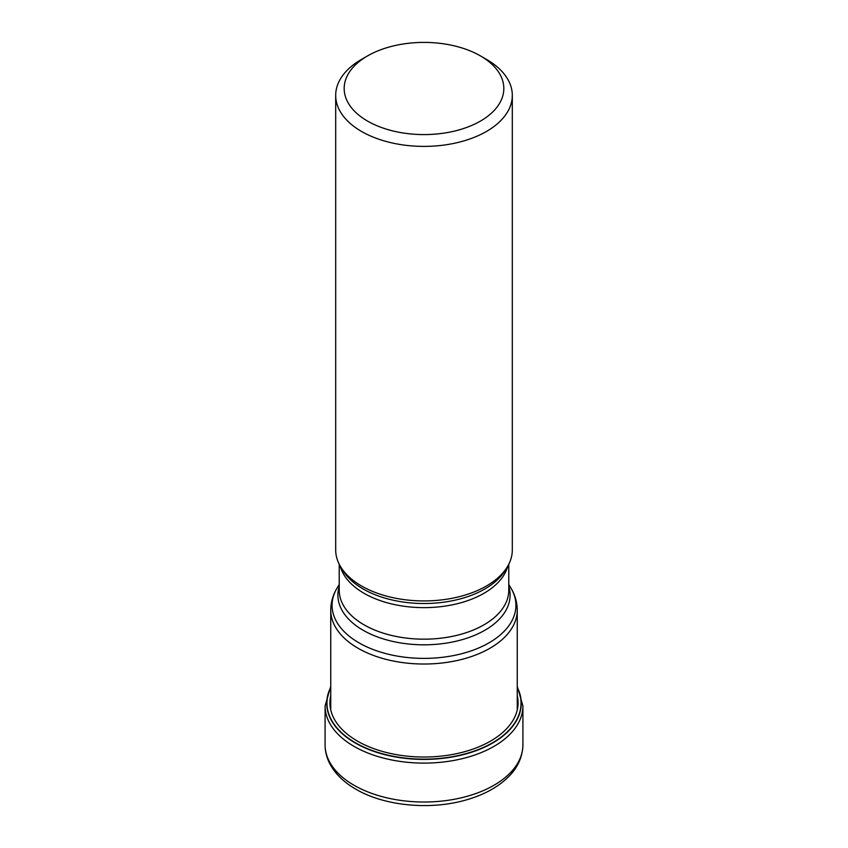 <?xml version="1.0" encoding="UTF-8"?>
<svg xmlns="http://www.w3.org/2000/svg" width="848" height="848" viewBox="0 0 848 848"><rect width="100%" height="100%" fill="white"/><g stroke="black" fill="none" stroke-linecap="round" stroke-linejoin="round"><path stroke-width="1.27" d="M330.752 687.622A97.043 56.032 180 0 0 355.376 742.742A97.043 56.032 0 0 0 473.301 751.381A97.043 56.032 0 0 0 517.248 687.622M335.691 95.411L335.691 549.949A88.309 50.986 0 0 0 340.631 566.761A88.309 50.986 0 0 0 361.555 586A88.309 50.986 0 0 0 507.369 566.761A88.309 50.986 0 0 0 512.309 549.949L512.309 95.411A88.309 50.986 180 0 1 486.445 131.461A88.309 50.986 180 0 1 361.555 131.461A88.309 50.986 180 0 1 335.691 95.411A88.309 50.986 180 0 1 361.555 59.36L367.555 55.904A79.829 46.089 180 0 1 480.445 55.904L480.445 55.904A79.829 46.089 180 0 1 480.445 121.084A79.829 46.089 180 0 1 367.555 121.084A79.829 46.089 180 0 1 367.555 55.904L367.555 55.904M486.445 59.36L480.445 55.904L486.445 59.36A88.309 50.986 180 0 1 512.309 95.411M325.091 744.915A98.909 57.102 0 0 0 354.061 785.29A98.909 57.102 0 0 0 461.853 797.671A98.909 57.102 0 0 0 522.909 744.915C522.527 759.787 515.128 770.175 509.033 776.27C498.847 786.573 485.098 794.3 467.799 799.463C431.717 810.487 384.875 806.342 355.821 789.17C344.341 782.577 335.882 774.489 330.444 764.907C326.915 758.536 325.134 751.879 325.091 744.915L325.091 706.002L330.752 686.212M522.909 744.915L522.909 706.002A98.909 57.102 180 0 1 461.853 758.759A98.909 57.102 180 0 1 354.061 746.378A98.909 57.102 180 0 1 325.091 706.002M517.248 687.315A97.266 56.159 180 0 1 473.735 751.519A97.266 56.159 180 0 1 355.227 742.975A97.266 56.159 180 0 1 330.752 687.315M517.248 695.455A94.096 54.325 0 0 1 465.743 751.392A94.096 54.325 0 0 1 357.464 741.12A94.096 54.325 180 0 1 330.752 695.455M517.248 709.956L517.248 610.189A93.248 53.837 180 0 1 459.69 659.924A93.248 53.837 180 0 1 358.057 648.254A93.248 53.837 180 0 1 357.983 648.211A93.248 53.837 180 0 1 330.752 610.189L330.752 709.956M330.752 610.189C330.815 602.25 332.967 594.798 337.207 587.812A91.934 53.074 0 0 0 358.916 642.795A91.934 53.074 0 0 0 359.001 642.848A91.934 53.074 0 0 0 472.887 650.257A91.934 53.074 0 0 0 510.793 587.812L508.779 584.484M508.779 586.424A86.104 49.714 180 0 1 463.845 639.169A86.104 49.714 180 0 1 363.198 630.297A86.104 49.714 180 0 1 363.114 630.255A86.104 49.714 180 0 1 339.221 586.424M339.221 564.227L339.221 590.229A84.779 48.94 0 0 0 364.057 624.838A84.779 48.94 0 0 0 364.131 624.881A84.779 48.94 0 0 0 456.489 635.438A84.779 48.94 0 0 0 508.779 590.229L508.779 564.227M507.835 565.976A84.779 48.94 180 0 1 450.564 605.175A84.779 48.94 180 0 1 364.131 593.346A84.779 48.94 180 0 1 364.057 593.303A84.779 48.94 180 0 1 340.165 565.976M340.631 566.761L342.719 570.206A86.104 49.714 0 0 0 363.114 588.968A86.104 49.714 0 0 0 363.198 589.01A86.104 49.714 0 0 0 505.281 570.206L507.369 566.761M522.909 706.002L517.248 686.212M339.221 584.484L337.207 587.812M517.248 610.189C517.185 602.25 515.033 594.798 510.793 587.812"/></g></svg>
